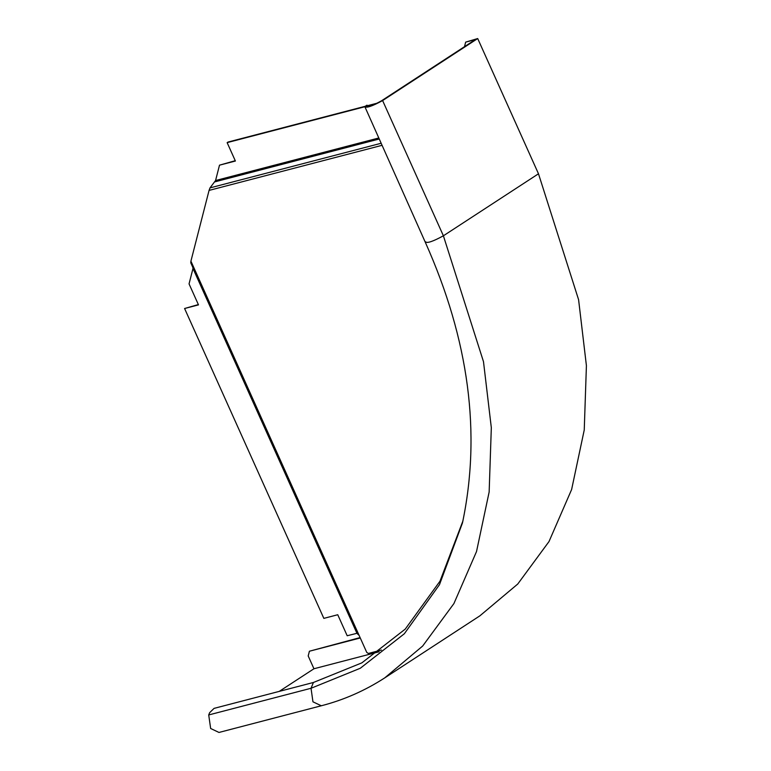 <?xml version="1.0" encoding="UTF-8"?>
<svg xmlns="http://www.w3.org/2000/svg" width="771" height="771" viewBox="0 0 771 771"><rect width="100%" height="100%" fill="white"/><g stroke="black" fill="none" stroke-linecap="round" stroke-linejoin="round"><path stroke-width="1.16" d="M366.264 106.456L366.427 105.916C367.622 107.342 372.595 105.666 381.375 100.885L475.35 39.6L465.665 42.126L477.702 38.55L382.609 100.567C372.152 106.263 366.215 108.258 364.799 106.562L366.977 105.174L368.249 106.552M366.774 106.697L366.977 105.174M384.768 677.863L479.861 615.846L517.755 584.023L549.01 541.55L571.619 489.518L584.245 429.967L586.413 365.666L578.587 299.678L538.486 173.783L443.392 235.801L483.494 361.695L491.32 427.683L489.151 491.985L476.526 551.535L453.917 603.568L422.662 646.04L384.768 677.863C364.943 690.681 343.789 699.981 321.295 705.773L312.959 701.822L311.031 688.272L360.288 668.255L404.341 633.752L439.46 584.707L462.455 522.989C481.326 433.379 468.97 339.866 425.38 242.441L364.799 106.562M360.096 637.588L309.402 651.235L308.198 655.957L313.951 668.756L279.247 691.385M208.719 714.948L311.031 688.272L313.411 682.48L214.078 708.376L209.673 712.626L208.719 714.948L210.647 728.489L218.983 732.45L321.295 705.773M538.486 173.783L477.702 38.55M379.091 651.774L313.951 668.756M464.46 46.838L465.665 42.126M309.402 651.235L360.269 637.974M313.411 682.48L361.859 662.858L405.247 629.107L439.99 581.18L462.976 520.81M378.927 139.088L214.473 181.956L210.001 187.883L209.066 190.408L381.761 145.391M214.473 181.956L215.562 180.539L219.504 165.167L235.396 161.023L227.137 142.635L228.033 142.057L364.934 106.369M192.692 266.843L192.991 268.501L189.049 283.882L198.494 304.882L184.587 308.506L198.349 304.574M357.349 633.203L347.191 635.747L337.746 614.738L323.839 618.371L184.587 308.506M357.667 634.109L190.774 262.815L357.619 634.051L359.084 635.333L190.919 261.147L209.066 190.408M190.774 262.815L190.919 261.147M375.699 103.912L367.728 105.984M364.654 106.793L227.137 142.635M367.468 105.704L377.347 103.131M235.261 160.705L219.504 165.167M381.462 650.04L368.336 653.461L366.755 652.401L359.084 635.333M425.573 241.795C426.989 243.501 432.936 241.496 443.392 235.801L382.609 100.567M380.845 143.348L210.001 187.883M378.474 138.067L215.562 180.539M356.906 633.213L192.991 268.501"/></g></svg>
